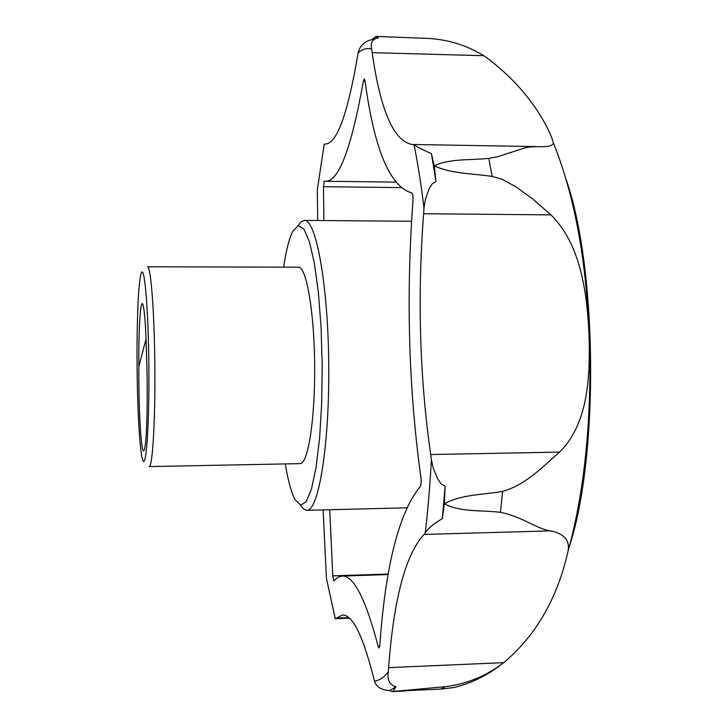 <?xml version="1.0" encoding="UTF-8"?>
<svg xmlns="http://www.w3.org/2000/svg" width="728" height="728" viewBox="0 0 728 728"><rect width="100%" height="100%" fill="white"/><g stroke="black" fill="none" stroke-linecap="round" stroke-linejoin="round"><path stroke-width="1.09" d="M145.309 444.826C147.22 430.958 147.848 387.587 146.528 354.918C145.882 327.718 144.699 311.002 142.988 304.768C140.522 296.751 138.475 329.393 138.848 366.448C138.475 406.852 141.005 452.698 143.734 450.841C144.299 450.623 144.817 448.621 145.309 444.826M138.848 366.448L146.064 338.993M371.599 48.976C370.306 42.797 372.336 39.148 377.686 38.038L378.36 38.038L375.985 36.4L426.162 38.338C447.101 39.175 466.32 44.972 483.82 55.719L372.19 52.653L371.599 48.976C366.976 47.82 362.499 49.085 358.167 52.753L357.484 56.62C347.447 114.869 336.691 144.017 325.207 144.062L324.215 144.235L317.29 189.926L317.708 220.511M375.985 36.4L372.818 38.903M317.29 189.926L324.215 144.235M335.262 618.491L326.435 578.387L335.28 618.727L349.404 618.199M149.149 466.593C152.516 467.403 155.337 421.658 154.846 366.63C154.409 311.602 150.814 265.911 147.466 266.776L298.389 267.194C306.324 266.366 314.259 311.247 314.66 365.274C315.169 419.31 307.999 464.318 300.045 463.627L149.149 466.593M137.155 374.62C137.674 415.133 139.976 452.288 142.67 459.832C146.091 471.08 149.395 425.871 148.867 366.675C148.394 307.489 144.335 262.335 141.105 273.646C138.174 282.136 136.482 328.783 137.155 374.62M483.82 55.719C532.641 90.563 551.251 133.652 553.344 142.743C553.053 145.682 548.393 146.983 539.357 146.665L530.867 146.874L524.997 147.866L497.697 156.72L488.806 158.358C470.834 160.333 449.485 158.422 434.27 165.811L431.413 153.654C422.176 149.504 416.398 146.537 414.068 144.745L412.094 144.499C393.63 140.968 380.334 110.356 372.19 52.653M553.344 142.743C567.776 178.688 577.95 220.32 583.856 267.64C595.568 362.999 590.326 471.962 568.058 551.105C570.015 540.458 564.209 533.715 550.632 530.867C537.091 529.165 522.995 516.998 500.455 512.312C482 510.073 460.36 512.339 444.38 503.803C461.88 494.148 483.492 494.894 502.575 491.382C526.298 484.812 543.852 465.547 559.559 452.106C587.669 424.397 590.335 378.778 589.061 335.481C587.077 292.265 580.726 244.417 550.978 214.878L532.45 198.726L515.797 186.759L502.111 179.27L492.155 176.431C473.209 173.437 451.906 174.101 434.27 165.811L435.981 181.663L432.387 183.611L429.029 188.98L425.389 199.317L423.996 208.053C421.157 184.703 417.845 163.6 414.068 144.745M568.058 551.105C562.817 574.574 548.557 625.297 503.74 662.644L388.625 667.64L388.224 672.044C387.105 680.025 389.671 684.939 395.932 686.804L392.947 691.263L440.768 689.088L445.418 686.659C465.501 684.165 483.801 676.995 500.309 665.146L503.74 662.644M463.454 684.857L454.108 687.505L440.768 689.088M285.285 463.909C288.088 480.871 291.391 492.865 295.204 499.881L300.691 505.177L306.251 501.601L311.52 488.843L316.098 467.267L319.601 438.029L321.703 403.13L322.213 365.21L321.066 327.309L318.373 292.447L314.378 263.281L309.436 241.778L303.949 229.111L298.325 225.635L292.938 231.022C289.244 238.101 286.14 250.15 283.629 267.149M300.364 505.105L303.494 509.027L306.697 510.31C318.464 511.556 329.502 445.891 328.756 365.156C328.137 284.43 315.998 218.955 304.249 220.402L301.064 221.74L297.998 225.716M379.716 646.4L378.187 646.464L379.015 647.984L379.843 645.226C385.431 565.802 398.889 512.867 420.229 486.431C421.148 484.803 421.385 481.89 420.939 477.677C408.599 388.397 405.951 296.023 412.985 200.537C413.167 196.169 412.785 193.63 411.811 192.911C389.862 186.696 374.256 149.331 365.01 80.826L364.273 78.933L363.381 81.136C351.424 148.139 338.829 181.518 325.598 181.245L395.422 182.127M378.187 646.464C365.647 598.789 353.608 575.329 342.069 576.066L337.874 577.313L333.761 580.789L332.778 575.839L329.72 509.736M323.914 220.557L323.487 186.687L324.324 181.117L325.598 181.245M358.167 52.753C359.477 47.111 362.872 43.079 368.341 40.677L376.84 38.111M326.435 578.387L323.114 509.9M335.59 618.645L342.397 615.051C352.489 614.55 362.881 635.417 373.582 677.641L374.465 681.026C379.051 680.68 383.638 677.686 388.224 672.044M374.465 681.026C376.194 686.868 381.254 690.044 389.644 690.554L391.864 691.6L445.418 686.659M550.632 530.867L424.033 534.434C405.505 554.636 393.702 599.035 388.625 667.64M424.033 534.434L425.279 532.978C427.918 510.255 429.957 485.876 431.376 459.859L430.676 454.536C419.665 377.231 417.308 296.969 423.623 213.732L423.996 208.053M425.279 532.978C427.482 528.819 433.151 524.06 442.296 518.709L444.38 503.803L445.117 486.268L441.341 484.238L437.61 478.687L433.296 468.322L431.376 459.859M435.981 181.663L431.413 153.654M442.296 518.709L445.117 486.268M389.644 690.554L395.932 686.804M569.433 546.182C598.935 456.492 597.388 269.551 566.393 180.262M492.155 176.431L488.806 158.358M500.455 512.312L502.575 491.382M365.056 81.172L363.381 81.136M388.242 574.028L332.778 575.839M400.536 187.606L323.487 186.687M348.785 617.653L336.345 618.118M559.559 452.106L430.676 454.536M550.978 214.878L423.623 213.732M500.309 665.146C486.577 675.812 471.18 683.255 454.108 687.505M306.697 510.31L406.715 507.807M304.249 220.402L411.557 221.267M342.069 576.066L388.151 574.556M391.864 691.6L405.35 690.972M412.94 144.49L536.436 146.592"/></g></svg>
